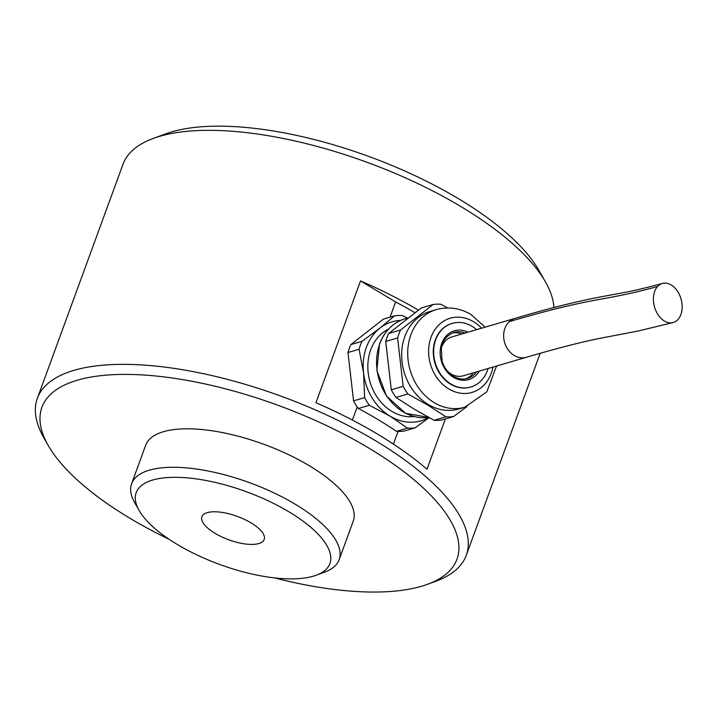 <?xml version="1.0" encoding="UTF-8"?>
<svg xmlns="http://www.w3.org/2000/svg" width="718" height="718" viewBox="0 0 718 718"><rect width="100%" height="100%" fill="white"/><g stroke="black" fill="none" stroke-linecap="round" stroke-linejoin="round"><path stroke-width="1.08" d="M388.51 329.122A46.042 38.036 73.6 0 0 367.876 368.81A46.042 38.036 73.6 0 0 391.893 411.387A46.042 38.036 73.6 0 0 414.169 416.575M169.152 539.326A221 83.01 20.1 0 1 129.967 518.279A221 83.01 20.1 0 1 48.178 445.384L43.807 437.711A228.369 85.774 20.1 0 1 37.354 398.328A228.369 85.774 20.1 0 1 375.299 440.583A228.369 85.774 20.1 0 1 466.269 555.292A228.369 85.774 20.1 0 1 435.916 581.203L427.632 584.246A221 83.01 20.1 0 1 274.59 577.909M553.865 307.555A228.369 85.774 -159.9 0 0 545.447 281.896A228.369 85.774 -159.9 0 0 460.929 206.569A228.369 85.774 -159.9 0 0 153.338 138.403A228.369 85.774 -159.9 0 0 122.993 164.314L37.354 398.328M445.384 418.953L426.986 469.231A228.369 85.774 -159.9 0 0 377.641 434.175A228.369 85.774 -159.9 0 0 315.947 402.735L360.526 280.926A228.369 85.774 20.1 0 1 418.388 310.086M48.178 445.384A221 83.01 20.1 0 1 127.364 374.401A221 83.01 20.1 0 1 368.962 448.167A221 83.01 20.1 0 1 427.632 584.246M545.447 281.896L538.904 270.381A217.312 81.628 -159.9 0 0 458.479 198.707A217.312 81.628 -159.9 0 0 165.768 133.835L153.338 138.403M139.104 510.444L134.742 502.771A110.5 41.5 20.1 0 1 131.618 483.717A110.5 41.5 20.1 0 1 295.134 504.162A110.5 41.5 20.1 0 1 339.156 559.663A110.5 41.5 20.1 0 1 324.473 572.201L316.189 575.244A103.132 38.736 20.1 0 1 177.274 544.459A103.132 38.736 20.1 0 1 139.104 510.444A103.132 38.736 20.1 0 1 176.063 477.317A103.132 38.736 20.1 0 1 288.807 511.737A103.132 38.736 20.1 0 1 316.189 575.244M131.618 483.717L145.691 445.25A110.5 41.5 20.1 0 1 309.216 465.695A110.5 41.5 20.1 0 1 353.229 521.196L339.156 559.663M215.113 533.357A33.154 12.448 20.1 0 1 201.911 516.709A33.154 12.448 20.1 0 1 250.968 522.839A33.154 12.448 20.1 0 1 264.17 539.496A33.154 12.448 20.1 0 1 215.113 533.357M481.536 328.216A38.664 31.942 73.6 0 0 473.449 321.664A38.664 31.942 73.6 0 0 431.033 337.281A38.664 31.942 73.6 0 0 448.822 388.959A38.664 31.942 73.6 0 0 492.943 367.086M485.117 327.157L470.963 314.475C459.897 307.986 448.292 306.38 436.149 309.664L430.091 311.441A50.825 41.994 73.6 0 0 401.658 353.857A50.825 41.994 73.6 0 0 428.215 404.458A50.825 41.994 73.6 0 0 458.712 408.991L464.77 407.214L486.831 391.849L496.524 366.036M446.022 416.826L434.148 420.308L414.16 409.152L395.995 397.458L407.869 393.976L427.856 405.131L446.022 416.826A57.09 47.164 73.6 0 0 453.632 416.539L467.005 406.487M434.148 420.308A57.09 47.164 73.6 0 0 441.758 420.021L453.632 416.539M451.999 323.441A33.154 27.383 73.6 0 0 451.801 323.495A33.154 27.383 73.6 0 0 433.259 351.165A33.154 27.383 73.6 0 0 450.572 384.157A33.154 27.383 73.6 0 0 470.47 387.119A33.154 27.383 73.6 0 0 470.667 387.056M476.626 329.652A33.154 27.383 73.6 0 0 472.094 326.34A33.154 27.383 73.6 0 0 452.196 323.378A33.154 27.383 73.6 0 0 433.654 351.048A33.154 27.383 73.6 0 0 450.976 384.04A33.154 27.383 73.6 0 0 470.864 387.002A33.154 27.383 73.6 0 0 488.034 368.531M452.439 332.999A23.945 19.781 -106.4 0 1 461.961 333.951M678.016 319.465A20.257 13.839 74.7 0 0 679.766 295.448A20.257 13.839 74.7 0 0 662.427 283.466A20.257 13.839 74.7 0 0 657.553 286.536A20.257 13.839 74.7 0 0 655.803 310.562A20.257 13.839 74.7 0 0 673.143 322.544A20.257 13.839 74.7 0 0 678.016 319.465M657.553 286.536C599.225 302.493 598.399 295.466 509.331 321.619A20.257 16.738 73.6 0 1 514.977 318.397L451.846 336.921A20.257 16.738 73.6 0 0 446.201 340.144A20.257 16.738 73.6 0 0 441.049 349.379M447.44 371.143A20.257 16.738 73.6 0 0 463.254 375.801L526.384 357.277C561.386 347.018 585.538 341.095 602.94 337.738L637.844 331.097L673.143 322.544M369.339 405.284L358.363 408.497A218.523 82.076 20.1 0 1 396.515 431.347L407.492 428.125L390.134 416.198L369.339 405.284A57.09 47.164 73.6 0 1 364.636 397.619L363.577 372.938L359.081 349.262L347.997 352.511L353.552 400.877L364.636 397.619M473.368 372.83A23.945 19.781 -106.4 0 1 465.865 378.781M385.737 341.445L397.61 337.963L403.166 386.32L391.292 389.802L385.737 341.445A57.09 47.164 73.6 0 1 388.644 333.502L421.233 307.986L433.107 304.504L400.518 330.02L388.644 333.502M447.745 307.977L440.717 304.217A57.09 47.164 73.6 0 0 433.107 304.504M391.292 389.802A57.09 47.164 73.6 0 0 395.995 397.458M400.518 330.02A57.09 47.164 73.6 0 0 397.61 337.963M403.166 386.32A57.09 47.164 73.6 0 0 407.869 393.976M414.878 312.707A218.523 82.076 -159.9 0 0 395.618 301.937L360.526 280.926M352.385 420.066L357.178 406.971A57.09 47.164 -106.4 0 1 353.552 400.877M347.997 352.511A57.09 47.164 -106.4 0 1 350.905 344.568L361.98 341.319A57.09 47.164 73.6 0 0 359.081 349.262M361.98 341.319L380.001 328.054L394.577 315.812L383.493 319.061L350.905 344.568M390.053 317.132L395.618 301.937M429.14 417.643L415.094 427.838L404.019 431.087A57.09 47.164 -106.4 0 1 398.041 431.437L393.41 444.074M398.041 431.437L396.515 431.347M358.363 408.497L357.178 406.971M407.501 318.074L402.188 315.525A57.09 47.164 73.6 0 0 394.577 315.812M407.492 428.125A57.09 47.164 73.6 0 0 415.094 427.838M400.563 320.434A51.57 42.595 73.6 0 0 380.001 328.054A51.57 42.595 73.6 0 0 363.577 372.938A51.57 42.595 73.6 0 0 390.134 416.198A51.57 42.595 73.6 0 0 428.834 417.472M404.997 318.801A50.825 41.994 73.6 0 0 379.732 343.877A50.825 41.994 73.6 0 0 403.121 411.818A50.825 41.994 73.6 0 0 428.718 417.409L405.598 413.326L386.472 395.995L376.851 370.443L379.499 344.066C384.525 331.025 393.024 322.606 404.997 318.801L408.012 317.921M436.149 309.664A50.825 41.994 73.6 0 0 407.716 352.08A50.825 41.994 73.6 0 0 434.273 402.681A50.825 41.994 73.6 0 0 464.77 407.214M465.147 333.017A23.945 19.781 73.6 0 0 454 332.452C444.137 336.096 441.597 344.945 441.301 347.817L442.064 361.109C444.218 367.876 447.996 372.929 453.399 376.277C458.129 379.014 462.823 379.714 467.472 378.395A23.945 19.781 73.6 0 0 476.555 371.897M467.992 332.183A25.417 20.993 73.6 0 0 441.435 344.254A25.417 20.993 73.6 0 0 453.435 377.309A25.417 20.993 73.6 0 0 479.4 371.062M453.552 376.519A23.945 19.781 73.6 0 0 467.472 378.395M509.331 321.619A20.257 16.738 73.6 0 0 506.019 346.202A20.257 16.738 73.6 0 0 526.384 357.277M466.269 555.292L540.187 353.292M514.977 318.397C548.202 308.552 576.877 301.363 600.993 296.839L620.46 293.231C631.463 291.293 645.446 288.044 662.427 283.466"/></g></svg>
